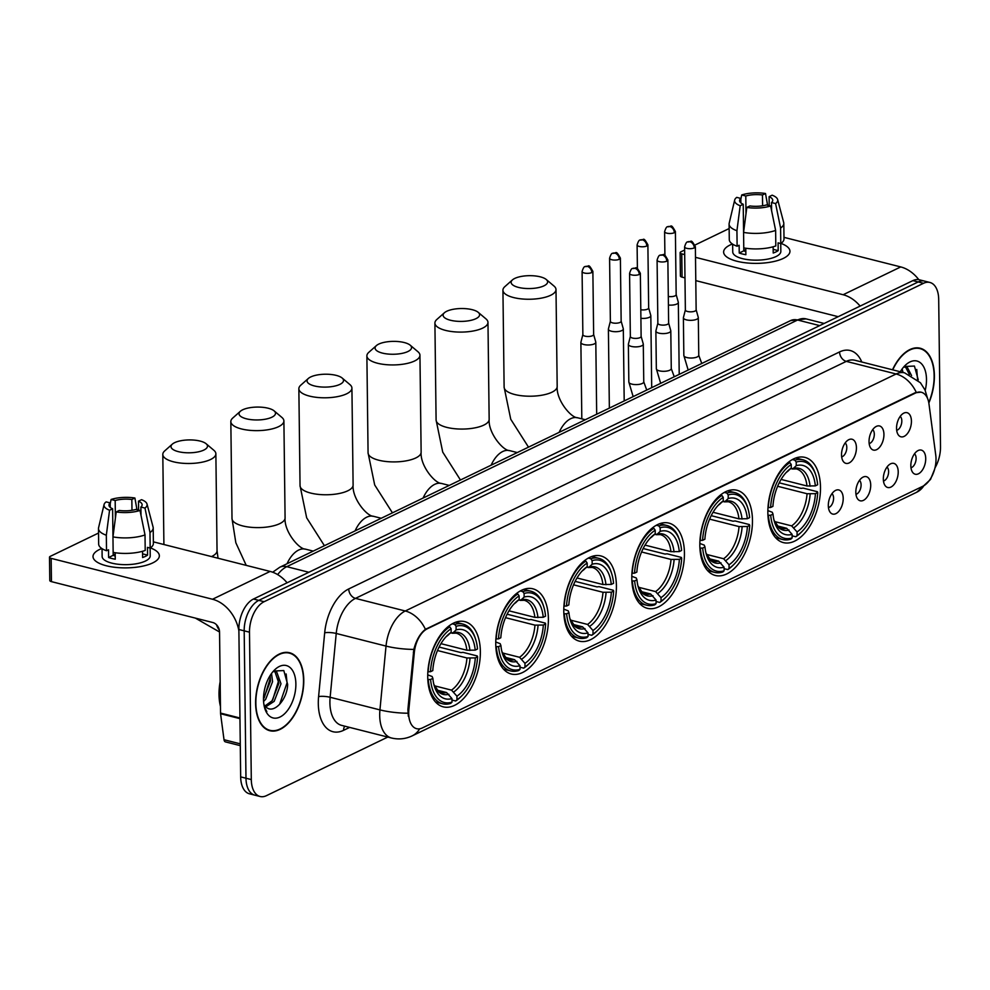 <?xml version="1.0" encoding="UTF-8"?>
<svg xmlns="http://www.w3.org/2000/svg" width="990" height="990" viewBox="0 0 990 990"><rect width="100%" height="100%" fill="white"/><g stroke="black" fill="none" stroke-linecap="round" stroke-linejoin="round"><path stroke-width="1.49" d="M548.386 618.688A43.944 24.762 104.2 0 0 532.855 588.803A43.944 24.762 104.2 0 0 495.755 644.106A43.944 24.762 104.2 0 0 511.273 674.004A43.944 24.762 104.2 0 0 548.386 618.688M752.462 520.146A43.944 24.762 104.2 0 0 736.944 490.248A43.944 24.762 104.2 0 0 699.831 545.564A43.944 24.762 104.2 0 0 715.349 575.462A43.944 24.762 104.2 0 0 752.462 520.146M684.437 553.002A43.944 24.762 104.2 0 0 668.918 523.104A43.944 24.762 104.2 0 0 631.806 578.408A43.944 24.762 104.2 0 0 647.324 608.306A43.944 24.762 104.2 0 0 684.437 553.002M616.411 585.845A43.944 24.762 104.2 0 0 600.893 555.947A43.944 24.762 104.2 0 0 563.78 611.263A43.944 24.762 104.2 0 0 579.298 641.149A43.944 24.762 104.2 0 0 616.411 585.845M480.36 651.544A43.944 24.762 104.2 0 0 464.83 621.646A43.944 24.762 104.2 0 0 427.729 676.962A43.944 24.762 104.2 0 0 443.248 706.848A43.944 24.762 104.2 0 0 480.36 651.544M820.487 487.303A43.944 24.762 104.2 0 0 804.969 457.405A43.944 24.762 104.2 0 0 767.856 512.721A43.944 24.762 104.2 0 0 783.387 542.607A43.944 24.762 104.2 0 0 820.487 487.303M869.034 441.627A12.437 7.004 -75.8 0 1 876.484 426.319A12.437 7.004 -75.8 0 1 883.934 434.424A12.437 7.004 -75.8 0 1 879.194 447.69A12.437 7.004 -75.8 0 1 870.915 448.321A12.437 7.004 -75.8 0 1 869.034 441.627M869.171 443.594A7.462 4.208 104.2 0 0 874.306 434.189A7.462 4.208 104.2 0 0 872.697 429.648M841.525 454.905A12.437 7.004 -75.8 0 1 848.975 439.597A12.437 7.004 -75.8 0 1 856.424 447.715A12.437 7.004 -75.8 0 1 851.685 460.981A12.437 7.004 -75.8 0 1 843.406 461.6A12.437 7.004 -75.8 0 1 841.525 454.905M841.661 456.873A7.462 4.208 104.2 0 0 846.797 447.468A7.462 4.208 104.2 0 0 845.188 442.938M896.544 428.336A12.437 7.004 -75.8 0 1 903.994 413.04A12.437 7.004 -75.8 0 1 911.431 421.146A12.437 7.004 -75.8 0 1 906.704 434.412A12.437 7.004 -75.8 0 1 898.425 435.043A12.437 7.004 -75.8 0 1 896.544 428.336M896.68 430.304A7.462 4.208 104.2 0 0 901.816 420.899A7.462 4.208 104.2 0 0 900.207 416.369M883.327 479.036A12.437 7.004 -75.8 0 1 890.777 463.741A12.437 7.004 -75.8 0 1 898.215 471.846A12.437 7.004 -75.8 0 1 893.487 485.112A12.437 7.004 -75.8 0 1 885.209 485.743A12.437 7.004 -75.8 0 1 883.327 479.036M883.464 481.004A7.462 4.208 104.2 0 0 888.599 471.611A7.462 4.208 104.2 0 0 886.99 467.07M855.818 492.327A12.437 7.004 -75.8 0 1 863.268 477.019A12.437 7.004 -75.8 0 1 870.717 485.137A12.437 7.004 -75.8 0 1 865.978 498.403A12.437 7.004 -75.8 0 1 857.699 499.022A12.437 7.004 -75.8 0 1 855.818 492.327M855.954 494.295A7.462 4.208 104.2 0 0 861.09 484.89A7.462 4.208 104.2 0 0 859.481 480.36M828.308 505.605A12.437 7.004 -75.8 0 1 835.758 490.31A12.437 7.004 -75.8 0 1 843.208 498.416A12.437 7.004 -75.8 0 1 838.468 511.682A12.437 7.004 -75.8 0 1 830.189 512.313A12.437 7.004 -75.8 0 1 828.308 505.605M828.444 507.573A7.462 4.208 104.2 0 0 833.58 498.168A7.462 4.208 104.2 0 0 831.971 493.639M910.837 465.758A12.437 7.004 -75.8 0 1 918.287 450.462A12.437 7.004 -75.8 0 1 925.724 458.568A12.437 7.004 -75.8 0 1 920.997 471.834A12.437 7.004 -75.8 0 1 912.718 472.465A12.437 7.004 -75.8 0 1 910.837 465.758M910.973 467.726A7.462 4.208 104.2 0 0 916.109 458.321A7.462 4.208 104.2 0 0 914.5 453.791M935.773 455.289A22.386 12.622 -75.8 0 1 936.02 458.828A22.386 12.622 -75.8 0 1 922.866 486.239L422.359 727.935A22.386 12.622 -75.8 0 1 416.604 728.69A22.386 12.622 -75.8 0 1 408.845 709.719L414.315 652.46A22.386 12.622 -75.8 0 1 427.309 628.774L915.564 393.005A22.386 12.622 -75.8 0 1 921.319 392.25A22.386 12.622 -75.8 0 1 928.979 403.945L935.773 455.289M928.843 402.992A40.219 22.659 104.2 0 0 934.387 375.594A40.219 22.659 104.2 0 0 920.18 348.232A40.219 22.659 104.2 0 0 892.51 369.79M303.769 680.105A40.219 22.659 104.2 0 0 289.563 652.744A40.219 22.659 104.2 0 0 255.606 703.358A40.219 22.659 104.2 0 0 269.812 730.719A40.219 22.659 104.2 0 0 303.769 680.105M934.956 467.948A24.874 14.021 104.2 0 0 940.5 446.775L938.693 299.376A24.874 14.021 104.2 0 0 929.907 282.459L919.289 279.774A24.874 14.021 104.2 0 0 912.891 280.615L253.477 599.024A24.874 14.021 104.2 0 0 238.875 629.492L240.669 776.878L245.978 778.227A24.874 14.021 104.2 0 0 254.776 795.143A24.874 14.021 104.2 0 1 245.978 778.227L244.184 630.828L245.978 778.227L251.299 779.576A24.874 14.021 104.2 0 0 260.085 796.492A24.874 14.021 104.2 0 0 266.471 795.651L387.795 737.067M253.477 599.024L258.798 600.373A24.874 14.021 104.2 0 0 244.184 630.828A24.874 14.021 104.2 0 1 258.798 600.373L918.2 281.952L258.798 600.373L264.107 601.71A24.874 14.021 104.2 0 0 249.492 632.177L251.299 779.576M924.598 281.111A24.874 14.021 104.2 0 0 918.2 281.952A24.874 14.021 104.2 0 1 924.598 281.111M408.338 716.352L407.892 709.484L413.832 649.403C416.258 640.171 420.119 633.476 425.415 629.343L914.909 392.844L920.948 392.151M929.907 282.459A24.874 14.021 104.2 0 0 923.521 283.301L264.107 601.71M240.669 776.878A24.874 14.021 104.2 0 0 249.455 793.807L260.085 796.492M928.756 402.559A39.798 22.424 104.2 0 0 934.139 375.717A39.798 22.424 104.2 0 0 920.081 348.641A39.798 22.424 104.2 0 0 892.745 369.852M902.138 368.948L903.029 372.463M900.764 370.99L900.925 371.918M903.61 367.092L907.224 367.179L911.567 375.569M905.417 366.783L909.414 374.505M925.205 390.419A27.027 15.234 104.2 0 0 926.491 379.405A27.027 15.234 104.2 0 0 905.083 365.508A27.027 15.234 104.2 0 0 900.294 371.77M918.274 379.913L914.426 366.053L904.254 366.498M916.752 369.468L917.569 379.801M909.228 373.304L909.265 374.443M900.801 371.176L900.826 371.894M730.224 244.938A33.165 11.707 179.3 0 1 732.402 243.986A33.165 11.707 179.3 0 0 730.224 244.938A33.165 11.707 179.3 0 0 731.783 259.627A33.165 11.707 179.3 0 0 781.989 259.009A33.165 11.707 179.3 0 0 783.35 258.39A33.165 11.707 179.3 0 1 746.398 262.894A33.165 11.707 179.3 0 1 723.628 252.066A33.165 11.707 179.3 0 1 730.224 244.938M780.986 243.404A33.165 11.707 179.3 0 1 783.35 258.39A33.165 11.707 179.3 0 0 789.958 251.262A33.165 11.707 179.3 0 0 780.986 243.404M918.807 279.663A33.165 24.775 -115.8 0 0 900.727 266.929L783.981 237.353M860.112 306.096A33.165 24.775 -115.8 0 0 843.134 294.735L695.5 257.338M680.118 252.71A4.146 1.46 -0.7 0 0 681.776 253.861L682.06 277.138A4.146 1.46 179.3 0 1 680.402 275.987L680.118 252.71A4.146 1.46 -0.7 0 1 680.934 251.819L684.635 250.037M695.067 245L729.147 228.542M684.684 254.603L681.776 253.861M682.06 277.138L684.969 277.868M695.784 280.615L838.184 316.689M746.002 213.654L745.792 196.008A16.582 5.853 179.3 0 1 762.461 194.981L762.597 205.796M769.205 205.598L769.106 196.663A16.582 5.853 179.3 0 1 772.745 200.265A16.582 5.853 179.3 0 1 771.507 202.529L771.606 210.746M743.799 250.507A16.582 5.853 179.3 0 1 745.804 249.728M780.739 243.528L780.838 251.373A24.045 8.489 179.3 0 1 776.049 256.546A24.045 8.489 179.3 0 1 749.257 259.813A24.045 8.489 179.3 0 1 732.749 251.955L732.649 244.159M769.106 196.663L772.151 195.191A21.557 7.611 179.3 0 1 777.633 199.535L783.696 222.552A27.361 9.665 179.3 0 1 783.808 223.406L784.006 238.924A27.361 9.665 179.3 0 1 780.776 243.54L778.091 242.859L778.19 250.619A24.045 8.489 179.3 0 1 775.987 251.893A24.045 8.489 179.3 0 1 773.215 253.019L773.14 246.782M770.628 205.957A21.557 7.611 179.3 0 1 746.819 207.43L749.876 205.945A16.582 5.853 179.3 0 0 766.545 204.918L770.628 205.957L775.628 230.422A27.361 9.665 179.3 0 1 743.577 232.403L743.23 204.262L740.173 205.747L736.931 230.72L737.117 246.238L739.134 245.26L739.233 253.019A24.045 8.489 179.3 0 0 745.866 254.702L745.792 248.243M775.628 230.422L775.813 245.941A27.361 9.665 179.3 0 1 743.762 247.921L743.577 232.403L746.819 207.43M737.117 246.238A27.361 9.665 179.3 0 1 729.284 239.592L729.086 224.074A27.361 9.665 179.3 0 1 729.185 223.22L734.679 200.054A21.557 7.611 179.3 0 1 736.746 197.369L740.829 198.408L740.879 202.901M780.776 243.54L780.59 228.022L775.591 203.556L771.507 202.529M783.808 223.406A27.361 9.665 179.3 0 1 780.59 228.022M736.931 230.72A27.361 9.665 179.3 0 1 729.086 224.074M777.633 199.535A21.557 7.611 179.3 0 1 775.591 203.556M740.173 205.747A21.557 7.611 179.3 0 1 734.679 200.054M743.23 204.262A16.582 5.853 179.3 0 1 739.58 200.673A16.582 5.853 179.3 0 1 740.829 198.408M745.792 196.008L741.708 194.968L740.829 199.299M741.708 194.968A21.557 7.611 179.3 0 1 765.518 193.508L762.461 194.981M767.584 205.19L765.518 193.508M743.762 247.921L743.799 250.817A16.582 5.853 -0.7 0 0 745.829 251.534M778.19 250.619L773.178 249.344M743.799 250.817L739.233 253.019M255.853 703.234A39.798 22.424 104.2 0 0 269.911 730.311A39.798 22.424 104.2 0 0 303.522 680.217A39.798 22.424 104.2 0 0 289.464 653.152A39.798 22.424 104.2 0 0 255.853 703.234M220.151 681.665A41.456 23.364 104.2 0 0 219.013 694.634A41.456 23.364 104.2 0 0 220.448 706.365M271.532 673.46L272.572 681.665L265.741 699.2L263.575 701.452M270.159 675.489L270.456 681.132L263.501 698.816M272.993 671.604L276.606 671.678L280.999 683.805L274.168 701.341L265.815 706.81M274.812 671.294L278.895 683.261L272.064 700.809L264.986 705.969M263.885 704.373A18.736 10.556 104.2 0 0 265.865 706.848C273.562 714.966 287.372 699.435 287.657 684.424L283.808 670.564L273.636 671.01M295.874 683.917A27.027 15.234 104.2 0 0 274.478 670.02A27.027 15.234 104.2 0 0 263.501 699.546A27.027 15.234 104.2 0 0 264.763 708.333A27.027 15.234 104.2 0 0 283.041 715.102A27.027 15.234 104.2 0 0 295.874 683.917M264.454 707.231L266.842 711.649L264.33 706.736M286.147 673.967L287.05 682.815L279.564 704.484M278.623 677.816L278.623 680.687L272.621 700.103M270.183 675.675L270.183 678.546L264.181 697.975M514.763 278.425A18.241 6.435 -0.7 0 0 512.449 279.898A18.241 6.435 -0.7 0 0 520.431 287.83A18.241 6.435 -0.7 0 0 543.98 285.825A18.241 6.435 -0.7 0 0 546.232 279.489A18.241 6.435 -0.7 0 0 531.655 275.703A18.241 6.435 -0.7 0 0 514.763 278.425M546.232 279.489L553.992 286.048A26.532 9.368 179.3 0 1 555.996 289.55A26.532 9.368 179.3 0 1 550.712 295.255A26.532 9.368 179.3 0 1 521.148 298.869A26.532 9.368 179.3 0 1 502.932 290.206A26.532 9.368 179.3 0 1 504.851 286.642L512.449 279.898M792.384 459.558L794.859 460.189L796.207 462.082A39.476 22.238 104.2 0 1 815.97 475.757A39.476 22.238 104.2 0 1 817.629 484.778L815.339 485.892A35.652 20.097 104.2 0 0 796.257 465.671L793.287 468.456L790.428 468.876M781.085 479.42L806.974 485.979L815.339 485.892M779.229 482.823L801.071 488.355L803.187 488.12L817.394 491.721L817.728 492.537A39.476 22.238 104.2 0 1 801.801 531.704L800.786 532.707A41.135 23.178 104.2 0 1 795.799 536.753L792.111 535.825M768.389 515.382A41.135 23.178 104.2 0 0 782.744 539.538A41.135 23.178 104.2 0 0 790.837 539.154L792.136 537.929A39.476 22.238 104.2 0 1 770.715 515.233L767.943 515.27M767.993 507.548L770.628 507.474A39.476 22.238 104.2 0 1 791.245 464.483L789.896 462.59A41.135 23.178 104.2 0 0 768.302 507.623M789.896 462.59L788.461 462.231M815.97 475.757L815.562 474.396A41.135 23.178 104.2 0 0 802.952 459.805A41.135 23.178 104.2 0 0 794.859 460.189M770.715 515.233L773.017 514.132A35.652 20.097 104.2 0 0 774.489 521.916A35.652 20.097 104.2 0 0 792.099 534.34L792.136 537.929M791.245 464.483L791.282 468.072A35.652 20.097 104.2 0 0 787.285 471.364A35.652 20.097 104.2 0 0 772.918 506.373L770.628 507.474M796.257 465.671L796.207 462.082M792.099 534.34L786.679 528.289L777.323 525.913M767.869 510.605L772.274 512.263L773.017 514.132M787.793 471.228L791.282 468.072M810.055 486.226A31.89 17.968 104.2 0 0 793.287 468.456L792.297 469.012L796.344 468.914A30.678 17.288 104.2 0 1 806.974 485.979M795.799 536.753L797.111 535.528A39.476 22.238 104.2 0 0 801.801 531.704M797.111 535.528L797.061 531.939A35.652 20.097 104.2 0 0 815.426 493.651L817.728 492.537M774.551 521.557L791.641 525.888L797.061 531.939M815.426 493.651L807.06 493.738L777.633 486.276M446.738 311.268A18.241 6.435 -0.7 0 0 444.423 312.741A18.241 6.435 -0.7 0 0 452.405 320.673A18.241 6.435 -0.7 0 0 475.955 318.669A18.241 6.435 -0.7 0 0 478.207 312.333A18.241 6.435 -0.7 0 0 463.629 308.558A18.241 6.435 -0.7 0 0 446.738 311.268M478.207 312.333L485.966 318.891A26.532 9.368 179.3 0 1 487.971 322.406A26.532 9.368 179.3 0 1 482.687 328.111A26.532 9.368 179.3 0 1 453.123 331.712A26.532 9.368 179.3 0 1 434.907 323.049A26.532 9.368 179.3 0 1 436.825 319.485L444.423 312.741M724.358 492.414L726.833 493.045L728.182 494.938A39.476 22.238 104.2 0 1 747.945 508.6A39.476 22.238 104.2 0 1 749.603 517.621L747.302 518.735A35.652 20.097 104.2 0 0 728.232 498.527L725.262 501.311L722.403 501.732M713.06 512.275L738.948 518.834L747.302 518.735M711.204 515.666L733.046 521.198L735.162 520.963L749.368 524.564L749.702 525.381A39.476 22.238 104.2 0 1 733.763 564.56L732.761 565.55A41.135 23.178 104.2 0 1 727.774 569.596L724.086 568.668M700.363 548.225A41.135 23.178 104.2 0 0 714.718 572.393A41.135 23.178 104.2 0 0 722.799 571.997L724.111 570.772A39.476 22.238 104.2 0 1 702.69 548.089L699.918 548.114M699.967 540.392L702.591 540.33A39.476 22.238 104.2 0 1 723.22 497.339L721.871 495.433A41.135 23.178 104.2 0 0 700.264 540.478M721.871 495.433L720.435 495.074M747.945 508.6L747.537 507.251A41.135 23.178 104.2 0 0 734.914 492.649A41.135 23.178 104.2 0 0 726.833 493.045M702.69 548.089L704.991 546.975A35.652 20.097 104.2 0 0 706.464 554.759A35.652 20.097 104.2 0 0 724.074 567.183L724.111 570.772M723.22 497.339L723.257 500.928A35.652 20.097 104.2 0 0 719.26 504.219A35.652 20.097 104.2 0 0 704.892 539.216L702.591 540.33M728.232 498.527L728.182 494.938M724.074 567.183L718.653 561.132L709.298 558.768M699.843 543.461L704.249 545.119L704.991 546.975M719.767 504.083L723.257 500.928M742.03 519.069A31.89 17.968 104.2 0 0 725.262 501.311L724.272 501.868L728.318 501.757A30.678 17.288 104.2 0 1 738.948 518.834M727.774 569.596L729.073 568.384A39.476 22.238 104.2 0 0 733.763 564.56M729.073 568.384L729.036 564.783A35.652 20.097 104.2 0 0 747.401 526.494L749.702 525.381M706.526 554.412L723.616 558.744L729.036 564.783M747.401 526.494L739.035 526.581L709.607 519.131M378.712 344.112A18.241 6.435 -0.7 0 0 376.398 345.597A18.241 6.435 -0.7 0 0 384.38 353.529A18.241 6.435 -0.7 0 0 407.93 351.512A18.241 6.435 -0.7 0 0 410.182 345.176A18.241 6.435 -0.7 0 0 395.604 341.401A18.241 6.435 -0.7 0 0 378.712 344.112M410.182 345.176L417.941 351.735A26.532 9.368 179.3 0 1 419.946 355.249A26.532 9.368 179.3 0 1 414.661 360.954A26.532 9.368 179.3 0 1 385.098 364.555A26.532 9.368 179.3 0 1 366.882 355.893A26.532 9.368 179.3 0 1 368.8 352.341L376.398 345.597M656.333 525.257L658.808 525.888L660.157 527.781A39.476 22.238 104.2 0 1 679.92 541.456A39.476 22.238 104.2 0 1 681.578 550.477L679.276 551.591A35.652 20.097 104.2 0 0 660.194 531.37L657.236 534.154L654.378 534.575M645.034 545.119L670.923 551.678L679.276 551.591M643.178 548.522L665.02 554.054L667.136 553.818L681.343 557.419L681.677 558.236A39.476 22.238 104.2 0 1 665.738 597.403L664.736 598.406A41.135 23.178 104.2 0 1 659.748 602.452L656.061 601.512M632.338 581.081A41.135 23.178 104.2 0 0 646.693 605.236A41.135 23.178 104.2 0 0 654.774 604.853L656.085 603.628A39.476 22.238 104.2 0 1 634.664 580.932L631.892 580.969M631.942 573.247L634.565 573.173A39.476 22.238 104.2 0 1 655.194 530.182L653.846 528.289A41.135 23.178 104.2 0 0 632.239 573.321M653.846 528.289L652.41 527.918M679.92 541.456L679.499 540.095A41.135 23.178 104.2 0 0 666.889 525.504A41.135 23.178 104.2 0 0 658.808 525.888M634.664 580.932L636.966 579.818A35.652 20.097 104.2 0 0 638.426 587.615A35.652 20.097 104.2 0 0 656.048 600.039L656.085 603.628M655.194 530.182L655.232 533.771A35.652 20.097 104.2 0 0 651.234 537.063A35.652 20.097 104.2 0 0 636.867 572.059L634.565 573.173M660.194 531.37L660.157 527.781M656.048 600.039L650.628 593.988L641.273 591.612M631.818 576.304L636.224 577.962L636.966 579.818M651.742 536.927L655.232 533.771M674.004 551.913A31.89 17.968 104.2 0 0 657.236 534.154L656.234 534.711L660.293 534.6A30.678 17.288 104.2 0 1 670.923 551.678M659.748 602.452L661.048 601.227A39.476 22.238 104.2 0 0 665.738 597.403M661.048 601.227L661.011 597.638A35.652 20.097 104.2 0 0 679.375 559.338L681.677 558.236M638.501 587.256L655.59 591.587L661.011 597.638M679.375 559.338L671.01 559.437L641.582 551.975M310.687 376.967A18.241 6.435 -0.7 0 0 308.373 378.44A18.241 6.435 -0.7 0 0 316.354 386.372A18.241 6.435 -0.7 0 0 339.904 384.368A18.241 6.435 -0.7 0 0 342.156 378.032A18.241 6.435 -0.7 0 0 327.579 374.245A18.241 6.435 -0.7 0 0 310.687 376.967M342.156 378.032L349.916 384.59A26.532 9.368 179.3 0 1 351.92 388.092A26.532 9.368 179.3 0 1 346.636 393.81A26.532 9.368 179.3 0 1 317.072 397.411A26.532 9.368 179.3 0 1 298.856 388.748A26.532 9.368 179.3 0 1 300.774 385.184L308.373 378.44M588.308 558.113L590.783 558.731L592.131 560.637A39.476 22.238 104.2 0 1 611.894 574.299A39.476 22.238 104.2 0 1 613.553 583.32L611.251 584.434A35.652 20.097 104.2 0 0 592.168 564.226L589.199 567.01L586.352 567.418M577.009 577.974L602.885 584.521L611.251 584.434M575.14 581.365L596.995 586.897L599.111 586.662L613.317 590.263L613.652 591.08A39.476 22.238 104.2 0 1 597.712 630.259L596.71 631.249A41.135 23.178 104.2 0 1 591.723 635.295L588.035 634.367M564.312 613.924A41.135 23.178 104.2 0 0 578.667 638.08A41.135 23.178 104.2 0 0 586.748 637.696L588.06 636.471A39.476 22.238 104.2 0 1 566.639 613.775L563.867 613.812M563.916 606.09L566.54 606.029A39.476 22.238 104.2 0 1 587.169 563.025L585.82 561.132A41.135 23.178 104.2 0 0 564.213 606.165M585.82 561.132L584.385 560.773M611.894 574.299L611.474 572.95A41.135 23.178 104.2 0 0 598.863 558.348A41.135 23.178 104.2 0 0 590.783 558.731M566.639 613.775L568.941 612.674A35.652 20.097 104.2 0 0 570.401 620.458A35.652 20.097 104.2 0 0 588.011 632.882L588.06 636.471M587.169 563.025L587.206 566.614A35.652 20.097 104.2 0 0 583.209 569.918A35.652 20.097 104.2 0 0 568.842 604.915L566.54 606.029M592.168 564.226L592.131 560.637M588.011 632.882L582.603 626.831L573.247 624.467M563.78 609.159L568.198 610.818L568.941 612.674M583.716 569.77L587.206 566.614M605.967 584.768A31.89 17.968 104.2 0 0 589.199 567.01L588.208 567.555L592.268 567.456A30.678 17.288 104.2 0 1 602.885 584.521M591.723 635.295L593.022 634.07A39.476 22.238 104.2 0 0 597.712 630.259M593.022 634.07L592.985 630.482A35.652 20.097 104.2 0 0 611.35 592.193L613.652 591.08M570.475 620.099L587.565 624.43L592.985 630.482M611.35 592.193L602.984 592.28L573.557 584.83M242.661 409.811A18.241 6.435 -0.7 0 0 240.347 411.296A18.241 6.435 -0.7 0 0 248.317 419.228A18.241 6.435 -0.7 0 0 271.879 417.211A18.241 6.435 -0.7 0 0 274.131 410.875A18.241 6.435 -0.7 0 0 259.541 407.1A18.241 6.435 -0.7 0 0 242.661 409.811M274.131 410.875L281.89 417.433A26.532 9.368 179.3 0 1 283.895 420.948A26.532 9.368 179.3 0 1 278.611 426.653A26.532 9.368 179.3 0 1 249.047 430.254A26.532 9.368 179.3 0 1 230.831 421.591A26.532 9.368 179.3 0 1 232.749 418.04L240.347 411.296M520.282 590.956L522.757 591.587L524.106 593.48A39.476 22.238 104.2 0 1 543.869 607.155A39.476 22.238 104.2 0 1 545.527 616.176L543.225 617.277A35.652 20.097 104.2 0 0 524.143 597.069L521.173 599.853L518.327 600.274M508.984 610.818L534.86 617.376L543.225 617.277M507.115 614.208L528.969 619.752L531.086 619.505L545.292 623.106L545.626 623.935A39.476 22.238 104.2 0 1 529.687 663.102L528.685 664.104A41.135 23.178 104.2 0 1 523.685 668.151L520.01 667.211M496.287 646.779A41.135 23.178 104.2 0 0 510.642 670.935A41.135 23.178 104.2 0 0 518.723 670.539L520.035 669.327A39.476 22.238 104.2 0 1 498.614 646.631L495.829 646.656M495.891 638.946L498.514 638.872A39.476 22.238 104.2 0 1 519.131 595.881L517.795 593.988A41.135 23.178 104.2 0 0 496.188 639.02M517.795 593.988L516.359 593.616M543.869 607.155L543.448 605.793A41.135 23.178 104.2 0 0 530.838 591.191A41.135 23.178 104.2 0 0 522.757 591.587M498.614 646.631L500.903 645.517A35.652 20.097 104.2 0 0 502.375 653.313A35.652 20.097 104.2 0 0 519.985 665.726L520.035 669.327M519.131 595.881L519.181 599.47A35.652 20.097 104.2 0 0 515.184 602.761A35.652 20.097 104.2 0 0 500.816 637.758L498.514 638.872M524.143 597.069L524.106 593.48M519.985 665.726L514.577 659.687L505.209 657.31M495.755 642.003L500.16 643.661L500.903 645.517M515.691 602.625L519.181 599.47M537.941 617.611A31.89 17.968 104.2 0 0 521.173 599.853L520.183 600.41L524.242 600.299A30.678 17.288 104.2 0 1 534.86 617.376M523.685 668.151L524.997 666.926A39.476 22.238 104.2 0 0 529.687 663.102M524.997 666.926L524.96 663.337A35.652 20.097 104.2 0 0 543.324 625.037L545.626 623.935M502.45 652.955L519.54 657.286L524.96 663.337M543.324 625.037L534.959 625.136L505.531 617.673M174.636 442.666A18.241 6.435 -0.7 0 0 172.322 444.139A18.241 6.435 -0.7 0 0 180.291 452.071A18.241 6.435 -0.7 0 0 203.841 450.066A18.241 6.435 -0.7 0 0 206.106 443.73A18.241 6.435 -0.7 0 0 191.516 439.944A18.241 6.435 -0.7 0 0 174.636 442.666M206.106 443.73L213.865 450.289A26.532 9.368 179.3 0 1 215.87 453.791A26.532 9.368 179.3 0 1 210.585 459.496A26.532 9.368 179.3 0 1 181.009 463.11A26.532 9.368 179.3 0 1 162.805 454.447A26.532 9.368 179.3 0 1 164.724 450.883L172.322 444.139M452.257 623.799L454.732 624.43L456.081 626.324A39.476 22.238 104.2 0 1 475.831 639.998A39.476 22.238 104.2 0 1 477.502 649.019L475.2 650.133A35.652 20.097 104.2 0 0 456.118 629.925L453.148 632.697L450.302 633.117M440.958 643.661L466.835 650.22L475.2 650.133M439.09 647.064L460.944 652.596L463.048 652.361L477.267 655.962L477.588 656.778A39.476 22.238 104.2 0 1 461.662 695.958L460.659 696.948A41.135 23.178 104.2 0 1 455.66 700.994L451.985 700.066M428.262 679.623A41.135 23.178 104.2 0 0 442.617 703.779A41.135 23.178 104.2 0 0 450.697 703.395L452.009 702.17A39.476 22.238 104.2 0 1 430.588 679.474L427.804 679.511M427.866 671.789L430.489 671.715A39.476 22.238 104.2 0 1 451.106 628.724L449.757 626.831A41.135 23.178 104.2 0 0 428.163 671.863M449.757 626.831L448.334 626.472M475.831 639.998L475.423 638.637A41.135 23.178 104.2 0 0 462.813 624.047A41.135 23.178 104.2 0 0 454.732 624.43M430.588 679.474L432.878 678.373A35.652 20.097 104.2 0 0 434.35 686.157A35.652 20.097 104.2 0 0 451.96 698.581L452.009 702.17M451.106 628.724L451.155 632.313A35.652 20.097 104.2 0 0 447.158 635.605A35.652 20.097 104.2 0 0 432.791 670.614L430.489 671.715M456.118 629.925L456.081 626.324M451.96 698.581L446.552 692.53L437.184 690.154M427.729 674.858L432.135 676.504L432.878 678.373M447.666 635.469L451.155 632.313M469.916 650.467A31.89 17.968 104.2 0 0 453.148 632.697L452.158 633.254L456.217 633.154A30.678 17.288 104.2 0 1 466.835 650.22M455.66 700.994L456.972 699.769A39.476 22.238 104.2 0 0 461.662 695.958M456.972 699.769L456.935 696.18A35.652 20.097 104.2 0 0 475.299 657.892L477.588 656.778M434.424 685.798L451.514 690.129L456.935 696.18M475.299 657.892L466.933 657.979L437.493 650.529M668.411 305.019A7.462 2.636 -0.7 0 0 676.851 304.017A7.462 2.636 -0.7 0 0 678.336 302.42A7.462 2.636 -0.7 0 0 678.298 302.173L676.17 294.599M668.312 296.468A5.396 1.906 -0.7 0 0 675.093 295.837A5.396 1.906 -0.7 0 0 676.17 294.686A5.396 1.906 -0.7 0 0 676.145 294.5M640.901 318.31A7.462 2.636 -0.7 0 0 649.341 317.307A7.462 2.636 -0.7 0 0 650.826 315.699A7.462 2.636 -0.7 0 0 650.789 315.451L648.66 307.878M640.802 309.746A5.396 1.906 -0.7 0 0 647.584 309.127A5.396 1.906 -0.7 0 0 648.66 307.964A5.396 1.906 -0.7 0 0 648.636 307.791M610.372 321.292L608.417 328.915A7.462 2.636 -0.7 0 0 608.392 329.163A7.462 2.636 -0.7 0 0 611.387 331.229A7.462 2.636 -0.7 0 0 621.831 330.586A7.462 2.636 -0.7 0 0 623.316 328.977A7.462 2.636 -0.7 0 0 623.279 328.729L621.151 321.156M610.397 321.206A5.396 1.906 -0.7 0 0 610.372 321.379A5.396 1.906 -0.7 0 0 612.538 322.876A5.396 1.906 -0.7 0 0 620.074 322.406A5.396 1.906 -0.7 0 0 621.151 321.255A5.396 1.906 -0.7 0 0 621.126 321.069M582.863 334.571L580.92 342.193A7.462 2.636 -0.7 0 0 580.882 342.453A7.462 2.636 -0.7 0 0 583.877 344.52A7.462 2.636 -0.7 0 0 594.322 343.877A7.462 2.636 -0.7 0 0 595.807 342.268A7.462 2.636 -0.7 0 0 595.77 342.02L593.641 334.447M582.887 334.484A5.396 1.906 -0.7 0 0 582.863 334.67A5.396 1.906 -0.7 0 0 585.028 336.154A5.396 1.906 -0.7 0 0 592.564 335.697A5.396 1.906 -0.7 0 0 593.641 334.533A5.396 1.906 -0.7 0 0 593.616 334.348M685.365 309.907L683.422 317.543A7.462 2.636 -0.7 0 0 683.385 317.79A7.462 2.636 -0.7 0 0 686.379 319.857A7.462 2.636 -0.7 0 0 696.824 319.213A7.462 2.636 -0.7 0 0 698.309 317.604A7.462 2.636 -0.7 0 0 698.272 317.357L696.143 309.783M685.389 309.821A5.396 1.906 -0.7 0 0 685.365 310.006A5.396 1.906 -0.7 0 0 687.53 311.491A5.396 1.906 -0.7 0 0 695.067 311.033A5.396 1.906 -0.7 0 0 696.143 309.87A5.396 1.906 -0.7 0 0 696.119 309.697M657.855 323.198L655.912 330.821A7.462 2.636 -0.7 0 0 655.875 331.068A7.462 2.636 -0.7 0 0 658.87 333.135A7.462 2.636 -0.7 0 0 669.314 332.492A7.462 2.636 -0.7 0 0 670.799 330.883A7.462 2.636 -0.7 0 0 670.762 330.635L668.634 323.062M657.88 323.111A5.396 1.906 -0.7 0 0 657.855 323.285A5.396 1.906 -0.7 0 0 660.021 324.782A5.396 1.906 -0.7 0 0 667.557 324.312A5.396 1.906 -0.7 0 0 668.634 323.148A5.396 1.906 -0.7 0 0 668.609 322.975M630.345 336.476L628.403 344.099A7.462 2.636 -0.7 0 0 628.365 344.347A7.462 2.636 -0.7 0 0 631.36 346.413A7.462 2.636 -0.7 0 0 641.805 345.77A7.462 2.636 -0.7 0 0 643.29 344.173A7.462 2.636 -0.7 0 0 643.252 343.926L641.124 336.353M630.37 336.39A5.396 1.906 -0.7 0 0 630.345 336.563A5.396 1.906 -0.7 0 0 632.511 338.06A5.396 1.906 -0.7 0 0 640.06 337.602A5.396 1.906 -0.7 0 0 641.124 336.439A5.396 1.906 -0.7 0 0 641.099 336.254M99.619 549.438A33.165 11.707 179.3 0 1 101.784 548.497A33.165 11.707 179.3 0 0 99.619 549.438A33.165 11.707 179.3 0 0 101.166 564.127A33.165 11.707 179.3 0 0 151.371 563.52A33.165 11.707 179.3 0 0 152.745 562.902A33.165 11.707 179.3 0 1 115.781 567.406A33.165 11.707 179.3 0 1 93.01 556.578A33.165 11.707 179.3 0 1 99.619 549.438M150.381 547.903A33.165 11.707 179.3 0 1 152.745 562.902A33.165 11.707 179.3 0 0 159.34 555.761A33.165 11.707 179.3 0 0 150.381 547.903M287.1 582.788A33.165 24.775 -115.8 0 0 270.122 571.428L153.376 541.852M238.887 630.878A33.165 24.775 -115.8 0 0 212.516 599.247L51.158 558.372L51.443 581.637L212.801 622.524A8.291 6.188 64.2 0 1 219.545 631.954L220.535 713.072L239.951 717.998M51.443 581.637A4.146 1.46 179.3 0 1 49.785 580.499L49.5 557.221A4.146 1.46 -0.7 0 1 50.329 556.331L98.53 533.053M49.5 557.221A4.146 1.46 -0.7 0 0 51.158 558.372M240.285 745.656L225.435 741.881A4.146 2.339 -75.8 0 1 224.012 739.716L220.572 713.728A4.146 2.339 -75.8 0 1 220.535 713.072M115.397 518.166L115.174 500.519A16.582 5.853 179.3 0 1 131.843 499.492L131.979 510.296M138.6 510.11L138.489 501.175A16.582 5.853 179.3 0 1 142.139 504.764A16.582 5.853 179.3 0 1 140.889 507.029L141.001 515.258M113.182 555.019A16.582 5.853 179.3 0 1 115.199 554.239M150.133 548.039L150.22 555.873A24.045 8.489 179.3 0 1 145.431 561.045A24.045 8.489 179.3 0 1 118.639 564.312A24.045 8.489 179.3 0 1 102.131 556.467L102.044 548.658M138.489 501.175L141.545 499.69A21.557 7.611 179.3 0 1 147.015 504.034L153.079 527.064A27.361 9.665 179.3 0 1 153.203 527.905L153.388 543.423A27.361 9.665 179.3 0 1 150.171 548.052L147.473 547.371L147.572 555.118A24.045 8.489 179.3 0 1 145.382 556.392A24.045 8.489 179.3 0 1 142.609 557.519L142.535 551.294M140.011 510.456A21.557 7.611 179.3 0 1 116.201 511.929L119.258 510.456A16.582 5.853 179.3 0 0 135.927 509.429L140.011 510.456L145.01 534.934A27.361 9.665 179.3 0 1 112.959 536.902L112.612 508.773L109.568 510.246L106.326 535.219L106.512 550.737L108.529 549.772L108.615 557.519A24.045 8.489 179.3 0 0 115.261 559.202L115.174 552.742M145.01 534.934L145.208 550.44A27.361 9.665 179.3 0 1 113.145 552.42L112.959 536.902L116.201 511.929M106.512 550.737A27.361 9.665 179.3 0 1 98.666 544.092L98.48 528.573A27.361 9.665 179.3 0 1 98.567 527.732L104.074 504.566A21.557 7.611 179.3 0 1 106.128 501.881L110.212 502.908L110.261 507.4M150.171 548.052L149.985 532.533L144.973 508.068L140.889 507.029M153.203 527.905A27.361 9.665 179.3 0 1 149.985 532.533M106.326 535.219A27.361 9.665 179.3 0 1 98.48 528.573M147.015 504.034A21.557 7.611 179.3 0 1 144.973 508.068M109.568 510.246A21.557 7.611 179.3 0 1 104.074 504.566M112.612 508.773A16.582 5.853 179.3 0 1 108.974 505.172A16.582 5.853 179.3 0 1 110.212 502.908M115.174 500.519L111.09 499.48L110.224 503.799M111.09 499.48A21.557 7.611 179.3 0 1 134.9 498.007L131.843 499.492M136.967 509.689L134.9 498.007M113.157 552.42L113.182 555.316A16.582 5.853 -0.7 0 0 115.224 556.046M147.572 555.118L142.56 553.856M113.182 555.316L108.615 557.519M915.564 393.005L914.909 392.844M427.309 628.774L426.653 628.613M414.315 652.46L413.35 652.212M408.845 709.719L407.892 709.484M349.643 727.402L343.592 730.323A8.291 6.188 64.2 0 1 344.755 726.165M343.592 730.323A41.456 23.364 -75.8 0 1 318.297 703.519A41.456 23.364 -75.8 0 1 318.594 696.601L324.683 632.796A41.456 23.364 -75.8 0 1 348.74 588.939L839.57 351.933A41.456 23.364 -75.8 0 1 861.783 362.006M407.892 713.208A29.019 6.324 -174.5 0 1 379.937 709.892L330.14 697.269A33.165 18.686 104.2 0 0 329.905 702.801A33.165 18.686 104.2 0 0 341.612 725.373L391.421 737.983A33.165 18.686 -75.8 0 1 379.702 715.423A33.165 18.686 -75.8 0 1 379.937 709.892L386.026 646.086A33.165 18.686 -75.8 0 1 405.281 610.991L896.111 373.985A29.019 21.681 64.2 0 1 916.245 392.337M419.673 728.801A29.019 21.681 64.2 0 1 412.236 735.842L916.715 492.24A29.019 21.681 -115.8 0 0 923.843 485.719M425.415 629.343A29.019 21.681 -115.8 0 0 405.281 610.991L355.472 598.381A33.165 18.686 104.2 0 0 336.229 633.464L330.14 697.269A8.291 1.807 5.5 0 0 318.594 696.601M413.832 649.403A29.019 6.324 -174.5 0 1 386.026 646.086L336.229 633.464A8.291 1.807 5.5 0 0 324.683 632.796M839.57 351.933A8.291 6.188 64.2 0 0 846.302 361.375L896.111 373.985A33.165 18.686 -75.8 0 1 904.625 372.859L854.828 360.249A33.165 18.686 104.2 0 0 846.302 361.375L355.472 598.381A8.291 6.188 64.2 0 1 348.74 588.939M923.521 283.301L912.891 280.615M249.492 632.177L238.875 629.492M272.683 572.22L279.762 567.258L790.577 320.599L806.12 318.891A33.165 18.686 104.2 0 0 797.594 320.018L819.683 325.611M790.577 320.599A16.582 12.387 64.2 0 1 797.594 320.018L286.778 566.676L308.868 572.282M279.762 567.258A16.582 12.387 64.2 0 1 286.778 566.676A33.165 18.686 104.2 0 0 277.658 574.608M843.134 294.735L900.727 266.929M528.499 447.158L510.753 419.265L504.12 387.177A26.532 9.368 -0.7 0 0 522.336 395.827A26.532 9.368 -0.7 0 0 551.9 392.226A26.532 9.368 -0.7 0 0 557.184 386.521C556.108 400.047 571.106 417.929 577.578 417.768A26.532 14.949 -75.8 0 0 570.76 418.659A26.532 14.949 -75.8 0 0 559.152 432.345M786.679 528.289A30.678 17.288 104.2 0 1 781.283 528.388L778.598 527.076L774.032 520.282A31.89 17.968 104.2 0 0 789.042 530.034M788.325 470.856A31.89 17.968 104.2 0 0 786.122 472.577L788.04 471.079M794.005 527.633A31.89 17.968 104.2 0 0 810.142 493.973M791.641 525.888A30.678 17.288 104.2 0 0 807.06 493.738M460.461 480.002L442.728 452.108L436.095 420.02A26.532 9.368 -0.7 0 0 454.311 428.682A26.532 9.368 -0.7 0 0 483.875 425.081A26.532 9.368 -0.7 0 0 489.159 419.376C488.082 432.902 503.081 450.772 509.553 450.611A26.532 14.949 -75.8 0 0 502.734 451.514A26.532 14.949 -75.8 0 0 491.127 465.201M706.006 553.15A31.89 17.968 104.2 0 0 721.017 562.877M720.287 503.7A31.89 17.968 104.2 0 0 718.096 505.42M706.006 553.125L710.573 559.932L713.258 561.243A30.678 17.288 104.2 0 0 718.653 561.132M725.979 560.476A31.89 17.968 104.2 0 0 742.116 526.829M723.616 558.744A30.678 17.288 104.2 0 0 739.035 526.581M392.436 512.845L374.69 484.964L368.07 452.863A26.532 9.368 -0.7 0 0 386.286 461.526A26.532 9.368 -0.7 0 0 415.85 457.925A26.532 9.368 -0.7 0 0 421.134 452.22C420.057 465.746 435.055 483.627 441.528 483.454A26.532 14.949 -75.8 0 0 434.709 484.358A26.532 14.949 -75.8 0 0 423.101 498.044M637.981 585.993A31.89 17.968 104.2 0 0 652.992 595.72M652.262 536.555A31.89 17.968 104.2 0 0 650.071 538.275M637.981 585.981L642.547 592.775L645.232 594.087A30.678 17.288 104.2 0 0 650.628 593.988M657.954 593.332A31.89 17.968 104.2 0 0 674.091 559.672M655.59 591.587A30.678 17.288 104.2 0 0 671.01 559.437M324.411 545.7L306.665 517.807L300.044 485.719A26.532 9.368 -0.7 0 0 318.248 494.381A26.532 9.368 -0.7 0 0 347.824 490.78A26.532 9.368 -0.7 0 0 353.108 485.063C352.032 498.589 367.018 516.471 373.502 516.31A26.532 14.949 -75.8 0 0 366.684 517.201A26.532 14.949 -75.8 0 0 355.076 530.9M582.603 626.831A30.678 17.288 104.2 0 1 577.195 626.93L574.522 625.618L569.955 618.824A31.89 17.968 104.2 0 0 584.966 628.576M584.236 569.399A31.89 17.968 104.2 0 0 582.046 571.119M589.929 626.175A31.89 17.968 104.2 0 0 606.066 592.527M587.565 624.43A30.678 17.288 104.2 0 0 602.984 592.28M246.225 565.377L235.843 542.768L232.006 518.562A26.532 9.368 -0.7 0 0 250.222 527.225A26.532 9.368 -0.7 0 0 279.799 523.623A26.532 9.368 -0.7 0 0 285.083 517.918C284.006 531.444 298.992 549.314 305.477 549.153A26.532 14.949 -75.8 0 0 298.646 550.056A26.532 14.949 -75.8 0 0 287.05 563.743M514.577 659.687A30.678 17.288 104.2 0 1 509.169 659.785L506.496 658.474L501.93 651.668A31.89 17.968 104.2 0 0 516.941 661.419M516.211 602.254A31.89 17.968 104.2 0 0 514.02 603.974L515.939 602.477M521.903 659.018A31.89 17.968 104.2 0 0 538.04 625.371M519.54 657.286A30.678 17.288 104.2 0 0 534.959 625.136M211.526 556.59A26.532 9.368 -0.7 0 0 211.761 556.467A26.532 9.368 -0.7 0 0 217.045 550.762L218.047 558.249M219.322 630.036A26.532 14.949 -75.8 0 1 216.513 624.764M446.552 692.53A30.678 17.288 104.2 0 1 441.144 692.629L438.471 691.317L433.905 684.523A31.89 17.968 104.2 0 0 448.903 694.275M448.185 635.097A31.89 17.968 104.2 0 0 445.995 636.817L447.913 635.32M453.878 691.874A31.89 17.968 104.2 0 0 470.015 658.226M451.514 690.129A30.678 17.288 104.2 0 0 466.933 657.979M674.326 232.7A5.396 1.906 -0.7 0 0 675.39 231.536C670.44 222.701 671.863 227.131 667.656 226.747A5.396 4.022 -115.8 0 1 669.945 226.562A5.396 4.022 64.2 0 1 674.326 232.7A5.396 1.906 -0.7 0 1 668.312 233.43A5.396 1.906 -0.7 0 1 664.612 231.672L664.909 255.259M646.816 245.978A5.396 1.906 -0.7 0 0 647.881 244.815C642.931 235.979 644.354 240.422 640.159 240.038A5.396 4.022 -115.8 0 1 642.436 239.84A5.396 4.022 64.2 0 1 646.816 245.978A5.396 1.906 -0.7 0 1 640.802 246.708A5.396 1.906 -0.7 0 1 637.102 244.951L637.399 268.55M619.307 259.269A5.396 1.906 -0.7 0 0 620.384 258.105C615.421 249.27 616.844 253.7 612.649 253.316A5.396 4.022 -115.8 0 1 614.926 253.131A5.396 4.022 64.2 0 1 619.307 259.269A5.396 1.906 -0.7 0 1 613.293 259.999A5.396 1.906 -0.7 0 1 609.593 258.242L610.372 321.379M591.797 272.547A5.396 1.906 -0.7 0 0 592.874 271.384C587.912 262.548 589.335 266.991 585.139 266.595A5.396 4.022 -115.8 0 1 587.417 266.409A5.396 4.022 64.2 0 1 591.797 272.547A5.396 1.906 -0.7 0 1 585.795 273.277A5.396 1.906 -0.7 0 1 582.095 271.52L582.863 334.67M694.299 247.884A5.396 1.906 -0.7 0 0 695.376 246.72C690.414 237.885 691.837 242.327 687.642 241.931A5.396 4.022 -115.8 0 1 689.919 241.746A5.396 4.022 64.2 0 1 694.299 247.884A5.396 1.906 -0.7 0 1 688.298 248.614A5.396 1.906 -0.7 0 1 684.597 246.856L685.365 310.006M683.385 317.79L683.843 355.484A7.462 2.636 -0.7 0 0 688.966 357.922A7.462 2.636 -0.7 0 0 697.282 356.907A7.462 2.636 -0.7 0 0 697.554 356.771A7.462 2.636 -0.7 0 0 698.767 355.299L701.762 363.491M666.79 261.162A5.396 1.906 -0.7 0 0 667.866 260.011C662.904 251.163 664.327 255.606 660.132 255.222A5.396 4.022 -115.8 0 1 662.409 255.036A5.396 4.022 64.2 0 1 666.79 261.162A5.396 1.906 -0.7 0 1 660.788 261.904A5.396 1.906 -0.7 0 1 657.088 260.135L657.855 323.285M655.875 331.068L656.345 368.775A7.462 2.636 -0.7 0 0 661.456 371.2A7.462 2.636 -0.7 0 0 669.772 370.198A7.462 2.636 -0.7 0 0 670.044 370.05A7.462 2.636 -0.7 0 0 671.27 368.589L674.252 376.769M639.28 274.453A5.396 1.906 -0.7 0 0 640.357 273.29C635.394 264.454 636.817 268.896 632.622 268.5A5.396 4.022 -115.8 0 1 634.899 268.315A5.396 4.022 64.2 0 1 639.28 274.453A5.396 1.906 -0.7 0 1 633.278 275.183A5.396 1.906 -0.7 0 1 629.578 273.426L630.345 336.563M628.365 344.347L628.836 382.053A7.462 2.636 -0.7 0 0 633.959 384.491A7.462 2.636 -0.7 0 0 642.275 383.476A7.462 2.636 -0.7 0 0 642.535 383.34A7.462 2.636 -0.7 0 0 643.76 381.868L646.742 390.06M212.516 599.247L270.122 571.428M239.964 718.641L220.572 713.728M224.012 739.716L240.273 743.837M391.421 737.983C398.648 739.716 405.591 738.998 412.236 735.842M927.568 398.463L925.031 390.035L920.428 382.746L904.625 372.859M934.61 469.285L930.513 479.457L916.715 492.24M806.12 318.891L824.15 323.458M916.926 347.849L920.081 348.641M266.768 729.519L269.911 730.311M286.32 652.348L289.464 653.152M504.12 387.177L502.932 290.206M775.615 537.731L782.744 539.538M795.812 457.999L802.952 459.805M557.184 386.521L555.996 289.55M585.3 419.723L577.578 417.768M436.095 420.02L434.907 323.049M707.59 570.587L714.718 572.393M727.786 490.842L734.914 492.649M718.084 505.445L720.015 503.935M489.159 419.376L487.971 322.406M517.275 452.566L509.553 450.611M368.07 452.863L366.882 355.893M639.565 603.43L646.693 605.236M659.761 523.698L666.889 525.504M650.059 538.288L651.989 536.778M421.134 452.22L419.946 355.249M449.25 485.422L441.528 483.454M300.044 485.719L298.856 388.748M571.539 636.273L578.667 638.08M591.735 556.541L598.863 558.348M582.033 571.143L583.964 569.621M353.108 485.063L351.92 388.092M381.224 518.265L373.502 516.31M232.006 518.562L230.831 421.591M503.502 669.129L510.642 670.935M523.71 589.384L530.838 591.191M285.083 517.918L283.895 420.948M313.199 551.108L305.477 549.153M163.907 544.525L162.805 454.447M435.476 701.972L442.617 703.779M455.685 622.24L462.813 624.047M217.045 550.762L215.87 453.791M219.545 632.004L195.376 618.107M679.214 374.381L678.336 302.42M675.39 231.536L676.17 294.686M664.612 231.672C665.688 228.158 666.703 226.524 667.656 226.747M651.705 387.659L650.826 315.699M647.881 244.815L648.66 307.964M637.102 244.951C638.179 241.449 639.206 239.803 640.159 240.038M609.357 408.103L608.392 329.163M624.195 400.938L623.316 328.977M620.384 258.105L621.151 321.255M609.593 258.242C610.682 254.727 611.696 253.094 612.649 253.316M581.811 418.832L580.882 342.453M596.685 414.228L595.807 342.268M592.874 271.384L593.641 334.533M582.095 271.52C583.172 268.018 584.187 266.372 585.139 266.595M683.843 355.484L688.174 370.05M698.767 355.299L698.309 317.604M695.376 246.72L696.143 309.87M684.597 246.856C685.674 243.354 686.689 241.708 687.642 241.931M656.345 368.775L660.664 383.328M671.27 368.589L670.799 330.883M667.866 260.011L668.634 323.148M657.088 260.135C658.164 256.633 659.179 254.999 660.132 255.222M628.836 382.053L633.154 396.619M643.76 381.868L643.29 344.173M640.357 273.29L641.124 336.439M629.578 273.426C630.655 269.923 631.669 268.278 632.622 268.5"/></g></svg>
